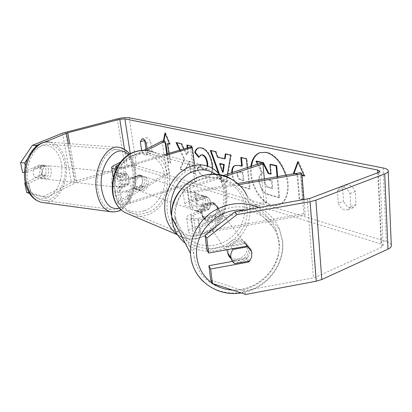 <?xml version="1.0" encoding="UTF-8"?>
<svg xmlns="http://www.w3.org/2000/svg" width="412" height="412" viewBox="0 0 412 412"><rect width="100%" height="100%" fill="white"/><g stroke="black" fill="none" stroke-linecap="round" stroke-linejoin="round"><path stroke-width="0.31" stroke-dasharray="2.06 1.54" d="M128.22 184.808L129.002 178.355C128.611 176.089 127.761 174.534 126.463 173.684L118.29 178.066L117.379 179.266C118.661 180.168 121.231 180.137 125.088 179.174L139.297 174.925C143.057 177.721 143.582 181.46 140.873 186.136L126.901 190.56C123.064 191.544 120.505 191.554 119.217 190.596L120.113 189.345L128.22 184.808L125.263 184.638L126.041 178.2C125.65 175.945 124.8 174.389 123.497 173.545L115.298 177.912C113.913 178.664 113.382 179.359 113.712 179.982C115.916 181.527 120.33 181.471 126.953 179.817L141.208 175.543C144.967 178.35 145.493 182.099 142.779 186.801L128.765 191.25C122.179 192.934 117.781 192.96 115.576 191.322C115.242 190.663 115.762 189.942 117.137 189.16L125.263 184.638M119.068 200.984C117.703 201.798 117.193 202.55 117.533 203.24C119.743 204.98 124.12 204.991 130.666 203.27L196.715 181.63L194.68 181.017L128.802 202.534C124.99 203.533 122.441 203.528 121.154 202.513L122.034 201.205L169.466 173.467L166.649 173.339L119.068 200.984L117.137 189.16M116.21 168.848L125.011 167.54L165.799 155.396M116.854 167.648L123.147 166.948L163.816 154.876M146.734 150.426L118.62 164.785M143.968 150.282L120.598 162.143M190.318 147.012L194.68 181.017M194.33 162.905L196.715 181.63M162.122 141.064L166.649 173.339M166.762 154L169.466 173.467M140.873 186.136L142.779 186.801M139.153 174.858L141.058 175.471M126.463 173.684L123.497 173.545M39.722 174.25C40.237 176.866 41.401 178.417 43.224 178.901C47.056 178.628 48.884 175.703 48.714 170.125C48.209 167.463 47.025 165.897 45.155 165.423C41.355 165.732 39.542 168.673 39.722 174.25M41.53 174.492L42.086 169.445L40.088 165.526L33.614 168.405L33.053 173.534L35.108 177.459L41.53 174.492L46.108 174.987C44.918 177.69 43.27 178.916 41.169 178.674L39.701 177.969L35.108 177.459M120.613 182.949L122.431 187.166L118.841 186.765L120.191 187.501C122.132 187.728 123.682 186.379 124.831 183.453L128.4 183.834L129.002 178.355L127.236 174.142L123.651 173.787L122.199 172.988C120.299 172.782 118.769 174.122 117.621 177L121.226 177.371L120.613 182.949M114.624 182.305C115.056 185.101 116.122 186.744 117.811 187.233C121.38 186.878 123.131 183.716 123.059 177.742C122.632 174.904 121.555 173.241 119.82 172.757C116.277 173.138 114.541 176.321 114.624 182.305M128.4 183.834L122.431 187.166M121.226 177.371L127.236 174.142M45.155 165.423L43.095 165.217L44.676 165.979L40.088 165.526M43.095 165.217C41.04 165.001 39.418 166.221 38.223 168.879L33.614 168.405M44.676 165.979L38.223 168.879M39.701 177.969L46.108 174.987M118.841 186.765L124.831 183.453M123.651 173.787L117.621 177M111.652 181.986C112.09 184.777 113.156 186.415 114.855 186.904C118.435 186.554 120.191 183.397 120.113 177.443C119.681 174.606 118.599 172.947 116.859 172.463C113.305 172.844 111.57 176.017 111.652 181.986M42.312 174.528C42.822 177.155 43.986 178.705 45.804 179.189C49.625 178.911 51.454 175.976 51.289 170.388C50.784 167.72 49.6 166.149 47.735 165.675C43.945 165.984 42.137 168.935 42.312 174.528M64.797 164.146C62.784 152.873 57.757 146.275 49.728 144.36C37.101 141.496 24.045 162.544 27.707 181.275C29.855 191.838 34.531 198.141 41.741 200.191C55.126 203.827 68.078 182.671 64.797 164.146M132.824 170.62C131.114 158.646 126.515 151.673 119.032 149.71C107.259 146.76 94.662 169.42 97.84 189.396C99.709 200.649 104.009 207.303 110.746 209.363C123.234 212.989 135.605 190.277 132.824 170.62M250.846 166.376C248.488 181.265 259.086 201.957 271.019 205.171C273.728 205.979 276.272 205.943 278.646 205.058C286.551 202.364 290.048 188.727 285.768 175.203M251.464 166.175C249.1 181.059 259.699 201.736 271.637 204.944C274.346 205.753 276.89 205.712 279.269 204.826C286.567 202.127 290.182 190.365 287.138 177.665C284.151 164.96 275.056 153.851 266.626 152.167L260.415 152.502M141.63 150.385L141.697 150.807L143.505 150.287M144.555 149.983L146.002 149.566C146.96 151.925 148.119 153.341 149.489 153.81L150.406 153.815L152.002 151.137L150.674 141.98C149.376 138.947 147.923 137.541 146.301 137.757L144.689 140.343M141.697 150.807C142.655 153.176 143.814 154.598 145.173 155.072L146.08 155.077L147.656 152.399L147.11 148.686M338.257 203.296L337.423 190.478L340.374 187.172C344.247 186.265 347.46 188.408 350.02 193.588L350.792 206.649L348.016 209.744L344.772 209.878C341.939 208.951 339.766 206.757 338.257 203.296L343.484 201.241L342.691 188.475L345.658 185.173C349.546 184.257 352.765 186.379 355.319 191.534L356.061 204.532L353.264 207.627L350.004 207.772C347.167 206.86 344.993 204.687 343.484 201.241M206.917 249.873L244.759 243.039L246.896 246.103M244.759 243.039C247.257 244.331 248.858 246.309 249.569 248.966L249.79 250.208C250.048 253.468 248.946 256.341 246.479 258.829L232.461 261.393M179.699 150.164L184.169 159.408L179.807 169.224L184.895 170.671L188.933 161.288L190.349 172.221L194.83 173.498L191.482 147.28M187.203 147.934L187.754 152.162L186.528 154.83L183.711 148.974M227.465 174.091L226.044 182.392L221.198 181.017L218.391 173.179M245.779 294.426L243.703 290.877L313.424 277.848L315.772 277.137L381.728 247.185L383.16 245.351L381.095 243.935L132.298 166.819L127.313 167.184L76.704 182.264L46.571 197.281L42.56 196.982L29.412 193.326M165.243 143.077L163.075 142.562L163.363 141.084M168.822 153.393L170.177 163.183L167.972 162.575L166.778 153.995M300.678 175.157L302.676 199.918L303.314 199.676L301.321 174.93L300.678 175.157L302.053 175.486M302.676 199.918L299.055 198.914L297.031 174.297L294.498 173.694M247.246 167.566L249.481 189.031L240.994 186.615C235.86 184.962 232.816 180.796 231.868 174.111L231.75 172.68M212.283 168.302C212.051 172.988 210.604 175.836 207.947 176.856L204.759 176.851C201.37 175.656 198.764 173.086 196.941 169.141L199.856 165.645C201.01 167.947 202.369 169.353 203.945 169.878L205.217 169.873C206.376 169.42 207.04 168.142 207.21 166.041M391.287 244.913C390.761 243.538 389.119 242.421 386.363 241.561L136.48 165.567C133.431 164.903 129.569 165.186 124.893 166.427L74.484 181.383L71.482 182.526L42.56 196.982M145.956 149.268L146.002 149.566M25.287 182.743L41.226 175.373C42.905 170.898 42.23 167.473 39.212 165.094L22.588 172.463M25.323 166.01L26.672 172.674L43.25 165.263C46.257 167.653 46.927 171.093 45.253 175.589L28.809 183.247L30.751 192.862L46.571 197.281M28.809 183.247L25.348 183.031M29.051 192.739L30.751 192.862M26.672 172.674L24.519 172.561M43.569 142.537L39.171 144.334M35.293 147.151L27.496 158.718M243.703 290.877L210.728 280.006M249.646 260.925L251.701 256.861L251.933 253.282M246.479 258.829L248.065 261.213M337.423 190.478L342.691 188.475M350.02 193.588L355.319 191.534M350.792 206.649L356.061 204.532M45.253 175.589L41.226 175.373M43.25 165.263L39.212 165.094M146.306 143.222L150.674 141.98M147.656 152.399L152.002 151.137M277.703 176.594L279.604 197.508L269.206 194.552C265.946 193.563 263.52 191.796 261.929 189.263L261.316 189.484L258.736 181.754C258.401 177.119 259.539 174.328 262.15 173.375L257.49 164.187M261.929 189.263L259.354 181.537C259.019 176.908 260.163 174.116 262.774 173.164L256.645 161.082M279.604 197.508L278.981 197.734L268.588 194.778C265.328 193.784 262.902 192.018 261.316 189.484M277.06 176.702L278.981 197.734M270.751 173.74L271.415 173.905L270.514 164.275M271.415 173.905L270.787 174.122M262.774 173.164L262.15 173.375M165.31 133.915L165.511 132.901L164.939 133.061M165.511 132.901L170.269 143.968L169.703 144.133M170.269 143.968L169.564 143.803M168.039 143.443L170.733 163.013L170.177 163.183M167.339 153.831L168.529 162.405L170.733 163.013M168.529 162.405L167.972 162.575M165.202 142.773L163.075 142.562M163.636 142.403L163.894 141.095M303.314 199.676L299.694 198.672L299.055 198.914M295.425 173.534L297.675 174.07L299.694 198.672M297.675 174.07L297.031 174.297M304.169 175.605L305.014 175.8L298.432 161.458L298.097 162.364M298.432 161.458L297.783 161.679M305.014 175.8L304.365 176.032M301.321 174.93L302.022 175.095M220.204 163.507L223.17 172.165M225.843 154.073L225.889 153.753L225.282 153.944M225.889 153.753L231.312 155L230.699 155.19M231.312 155L226.641 182.192L226.044 182.392M226.641 182.192L221.79 180.817L221.198 181.017M221.79 180.817L219.503 174.446M210.975 150.648L210.851 150.298L210.254 150.478M210.851 150.298L216.13 151.513L215.533 151.698M216.13 151.513L218.041 156.957L217.443 157.147M218.041 156.957L225.163 158.666M237.137 175.141C237.477 177.711 238.656 179.282 240.67 179.864L243.229 180.559L242.385 172.674L238.347 172C237.379 172.365 236.967 173.385 237.127 175.059L237.745 174.94C238.085 177.505 239.264 179.081 241.278 179.658L243.837 180.353L243.229 180.559M243.837 180.353L242.998 172.468L242.385 172.674M242.998 172.468L238.96 171.794C237.987 172.159 237.575 173.179 237.734 174.853L237.745 174.94M241.427 157.662L241.391 157.317L246.953 158.594L250.094 188.82L241.597 186.409C236.462 184.756 233.419 180.59 232.471 173.91L232.358 172.479M235.54 165.387L239.599 165.289L242.308 165.954M241.391 157.317L240.773 157.513M246.953 158.594L246.335 158.795M250.094 188.82L249.481 189.031M180.276 149.994L184.746 159.233L180.368 169.049L179.807 169.224M184.746 159.233L184.169 159.408M187.784 147.764L188.33 151.987L187.105 154.655L181.8 143.618L176.614 142.428L176.779 142.763M176.614 142.428L176.042 142.593M181.8 143.618L181.218 143.788M187.105 154.655L186.528 154.83M188.33 151.987L187.754 152.162M180.368 169.049L185.467 170.491L189.51 161.113L190.926 172.041L195.406 173.313L191.92 145.946L187.414 144.911L187.455 145.225M187.414 144.911L186.832 145.081M191.92 145.946L191.338 146.121M195.406 173.313L194.83 173.498M190.926 172.041L190.349 172.221M189.51 161.113L188.933 161.288M185.467 170.491L184.895 170.671M198.759 147.805L201.962 147.707C207.473 149.628 211.047 155.231 212.695 164.522L212.705 164.599C213.282 171.274 211.892 175.296 208.534 176.666L205.341 176.66C201.947 175.471 199.341 172.901 197.523 168.961L196.941 169.141M197.523 168.961L200.438 165.464L199.856 165.645M200.438 165.464C201.592 167.761 202.956 169.167 204.527 169.692L205.804 169.687C206.886 169.27 207.54 168.117 207.766 166.227M201.324 154.794L199.295 157.245L198.713 157.425M199.295 157.245L198.975 156.843M264.592 182.794L264.597 182.882C264.911 185.338 266.106 186.852 268.181 187.434L272.141 188.511L271.431 180.976L267.434 179.941L265.781 179.931C264.854 180.286 264.452 181.239 264.592 182.794L265.22 182.665C265.534 185.122 266.729 186.636 268.804 187.213L272.765 188.284L272.059 180.76L268.063 179.725L266.404 179.714C265.477 180.07 265.076 181.023 265.21 182.578M272.059 180.76L271.431 180.976M272.765 188.284L272.141 188.511M212.963 202.256L196.308 205.161C192.553 205.686 190.179 205.418 189.19 204.352C188.881 203.58 189.716 202.833 191.698 202.112L207.236 196.905C211.238 200.021 211.717 204.295 208.673 209.718L193.403 215.136C191.436 215.878 190.607 216.655 190.921 217.474C191.915 218.592 194.279 218.896 198.012 218.37L214.559 215.455C216.568 213.395 217.448 211.001 217.196 208.276L217.006 207.262C216.393 205.027 215.043 203.353 212.963 202.256L213.859 203.569L197.111 206.494C190.658 207.396 186.59 206.937 184.9 205.119C184.37 203.78 185.812 202.493 189.226 201.257L204.718 196.091C208.714 199.197 209.193 203.451 206.16 208.843L190.936 214.225C187.548 215.497 186.121 216.83 186.657 218.242C188.356 220.162 192.404 220.672 198.816 219.776L215.461 216.841C217.485 214.77 218.365 212.36 218.113 209.62L217.927 208.606C217.309 206.355 215.955 204.676 213.859 203.569M200.608 233.717C194.237 234.603 190.205 234.037 188.505 232.013C187.96 230.535 189.365 229.144 192.728 227.841L264.01 201.787L266.657 202.58L195.19 228.815C193.238 229.577 192.419 230.385 192.739 231.24C193.733 232.425 196.086 232.754 199.794 232.239L303.819 213.715L305.225 215.064L200.608 233.717L198.816 219.776M237.827 183.474L194.479 190.952C190.699 191.477 188.315 191.245 187.326 190.246C187.022 189.515 187.872 188.799 189.865 188.099L225.379 176.336M239.104 184.638L195.273 192.208C188.784 193.115 184.694 192.713 183.01 191.003C182.485 189.741 183.948 188.511 187.388 187.311L222.928 175.589M264.36 178.896L266.657 202.58M260.23 163.286L264.01 201.787M303.994 199.707L305.225 215.064M300.502 172.659L303.819 213.715M208.673 209.718L206.16 208.843M207.082 196.828L204.563 196.009M214.559 215.455L215.461 216.841M197.734 195C191.523 196.745 189.587 207.952 195.005 210.65L197.302 211.361L199.774 211.016C206.036 209.152 207.818 197.827 202.225 195.283L197.734 195M199.496 212.134L196.514 211.062L198.929 212.031L201.751 211.722C203.657 211.006 205.186 209.631 206.34 207.597L209.358 208.637C211.48 203.997 211.016 200.237 207.967 197.363L198.043 200.783C195.896 205.506 196.38 209.286 199.496 212.134L209.358 208.637M198.043 200.783L195.056 199.774C196.236 197.719 197.791 196.344 199.717 195.648L204.218 195.927L207.967 197.363M130.903 178.138C129.013 182.212 129.533 185.518 132.453 188.063L135.141 189.139L139.586 189.551L143.773 185.997L141.486 185.209C143.355 181.198 142.856 177.907 139.982 175.342L130.903 178.138L133.164 178.901L135.012 176.666L137.407 175.342L141.589 175.667L143.129 176.166L138.937 175.842C133.189 177.289 131.572 187.192 136.66 189.685L141.115 190.097C146.924 188.552 148.392 178.509 143.129 176.166M132.453 188.063L141.486 185.209M141.589 175.667L142.274 176.084L139.982 175.342M204.944 196.385L195.056 199.774M196.514 211.062L206.34 207.597M134.714 188.871L143.773 185.997M142.274 176.084L133.164 178.901M140.868 176.47C135.1 177.927 133.478 187.872 138.576 190.375L143.036 190.782C148.866 189.226 150.344 179.148 145.065 176.794L140.868 176.47M195.273 194.201C189.087 195.932 187.161 207.082 192.564 209.775L194.861 210.481L197.327 210.141C203.569 208.292 205.341 197.018 199.753 194.485L195.273 194.201M200.479 234.634C226.6 226.26 232.955 178.937 208.678 169.497C203.461 167.236 197.904 166.999 192.007 168.786C180.58 172.36 170.496 184.54 167.71 198.455C165.408 213.663 169.183 225.019 179.024 232.512C185.616 236.689 192.77 237.4 200.479 234.634M146.384 212.819C170.815 205.789 176.001 163.281 153.032 154.552C148.104 152.461 142.897 152.177 137.407 153.702C114.026 159.094 106.337 199.238 126.263 210.511C132.484 214.379 139.194 215.152 146.384 212.819M231.137 258.638C237.709 264.473 249.924 257.541 248.472 248.802L248.209 247.427C246.052 237.358 229.237 239.073 227.841 249.548M232.445 248.719L230.797 246.371C235.298 241.489 240.273 240.587 245.722 243.677L247.993 246.737M250.151 248.75L248.086 246.721M201.684 204.985C200.299 206.917 199.738 209.018 200.005 211.289L201.195 214.539L204.223 218.154C208.771 220.739 212.886 220.013 216.558 215.981L215.491 214.544C216.882 212.628 217.448 210.542 217.196 208.276L216.959 207.118L215.049 204.198C210.486 201.576 206.355 202.297 202.653 206.366L201.684 204.985L213.988 202.838M218.999 210.614L218.762 209.445C216.485 199.501 199.794 203.585 201.607 213.668L201.684 214.147C203.301 224.653 220.77 221.059 218.999 210.614M215.491 214.544L203.245 216.702M249.754 260.904L247.38 257.691C242.92 262.526 237.971 263.428 232.538 260.399L234.722 263.654M245.722 243.677L230.797 246.371M232.538 260.399L247.38 257.691M204.223 218.154L216.558 215.981M215.049 204.198L202.653 206.366M219.92 211.804L219.684 210.63C217.392 200.629 200.598 204.738 202.421 214.879L202.498 215.363C204.12 225.93 221.697 222.305 219.92 211.804M230.746 257.454C237.508 262.29 248.534 255.363 247.179 247.123L246.912 245.758C244.347 234.124 224.566 239.048 226.605 250.851L228.706 255.667M194.176 256.728C197.121 278.697 219.534 293.565 241.813 289.224C264.128 285.197 281.551 263.103 279.151 241.329L276.457 230.643C269.242 212.824 247.746 202.781 227.604 208.405C207.427 213.869 192.553 234.037 193.872 253.684L194.176 256.728M180.595 234.186C189.731 247.226 208.142 252.051 223.453 245.732C238.795 239.485 249.013 222.959 247.138 207.015L244.733 197.827C238.399 182.501 220.018 173.823 202.956 178.53C185.863 183.098 173.364 200.253 174.595 217.114L176.418 226.054M128.765 191.25L130.666 203.27M120.113 189.345L122.034 201.205M126.901 190.56L128.802 202.534M123.147 166.948L125.088 179.174M125.011 167.54L126.953 179.817M113.326 165.835L115.298 177.912M116.596 167.612L118.29 178.066M112.388 211.969C125.305 213.122 136.825 189.829 134.085 169.94C132.252 157.008 127.287 149.484 119.186 147.367L49.857 142.171C58.55 144.231 63.978 151.348 66.147 163.528C69.34 182.094 57.577 203.646 43.883 202.683M25.951 180.574C28.299 194.727 39.027 202.307 48.292 197.436C57.598 192.77 63.541 177.505 61.491 164.254C59.575 150.952 49.811 142.243 40.113 146.275C30.38 150.097 23.463 166.489 25.951 180.574M128.508 155.03C131.989 158.888 134.157 164.306 135.018 171.279C137.042 186.734 129.687 205.042 119.789 208.153M377.789 172.741L381.095 243.935M130.305 153.954L132.298 166.819M129.167 117.76L136.48 165.567M383.129 167.978L386.363 241.561M62.444 133.153L71.482 182.526M68.304 143.551L75.417 182.758M69.726 143.659L76.704 182.264M124.506 149.329L127.313 167.184M378.278 172.561L381.728 247.185M309.669 198.496L315.772 277.137M307.228 199.135L313.424 277.848M117.363 118.831L124.893 166.427M65.544 132.164L74.484 181.383M259.354 181.537L258.736 181.754M259.364 181.625L258.741 181.836M269.206 194.552L268.588 194.778M241.278 179.658L240.67 179.864M240.407 171.804L239.799 172.005M237.734 174.853L237.127 175.059M232.461 173.828L231.858 174.029M239.599 165.289L238.986 165.485M241.597 186.409L240.994 186.615M232.471 173.91L231.868 174.111M201.962 147.707L201.37 147.882M212.695 164.522L212.103 164.707M212.705 164.599L212.113 164.79M205.341 176.66L204.759 176.851M204.527 169.692L203.945 169.878M265.22 182.665L264.597 182.882M268.063 179.725L267.434 179.941M268.804 187.213L268.181 187.434M190.936 214.225L192.728 227.841M193.403 215.136L195.19 228.815M198.012 218.37L199.794 232.239M189.865 188.099L191.698 202.112M187.388 187.311L189.226 201.257M195.273 192.208L197.111 206.494M194.479 190.952L196.308 205.161M133.035 215.945C137.572 216.897 142.135 216.594 146.724 215.043C173.086 207.406 178.571 161.509 153.697 152.213L209.43 166.875C221.275 172.041 227.98 186.96 225.997 202.38C224.035 217.804 213.673 232.25 200.793 237.106C192.44 240.124 184.689 239.351 177.541 234.788L180.204 236.328M171.696 216.578L172.54 219.318M176.841 227.192C183.881 235.334 192.512 237.678 202.735 234.217C225.354 226.842 233.743 187.455 215.213 174.333M144.272 210.79C131.073 215.419 116.787 206.458 114.32 191.06C111.652 175.723 121.926 158.29 135.677 154.485C149.396 150.452 162.755 160.453 164.712 175.244C166.86 189.983 157.513 206.381 144.272 210.79M258.87 207.658C268.351 212.268 275.154 219.277 279.29 228.675L282.405 240.742C284.316 259.194 273.362 278.43 256.176 287.422C239.001 296.439 217.309 294.307 203.76 281.937M232.672 290.115C257.85 292.17 282.081 267.826 278.831 243.296C277.266 226.018 262.537 211.583 244.337 210.218M185.225 243.209C197.266 252.767 215.255 253.771 229.18 245.871C243.111 237.982 251.67 221.919 249.914 206.53L247.133 196.153C243.703 188.583 238.301 182.784 230.926 178.741M175.8 218.2C173.04 200.304 187.208 181.347 205.902 178.298C224.561 174.987 242.606 188.284 244.512 206.129C246.69 223.937 232.728 241.978 214.616 245.125C196.539 248.524 178.288 236.148 175.8 218.2M212.345 283.25L212.85 283.595M115.576 191.322L117.533 203.24M119.217 190.596L121.154 202.513M113.182 176.743L113.712 179.982M115.401 167.102L117.379 179.266M139.297 174.925L141.208 175.543M121.262 209.651C131.485 203.528 137.484 185.771 135.594 170.501C134.827 164.069 132.885 158.656 129.759 154.263M43.224 178.901L41.169 178.674M120.191 187.501L117.811 187.233M122.199 172.988L119.82 172.757M114.855 186.904L45.804 179.189M119.032 149.71L49.728 144.36M110.746 209.363L41.741 200.191M116.859 172.463L47.735 165.675M279.269 204.826L278.646 205.058M249.569 248.966L251.753 252.087M379.797 171.474L383.16 245.351M388.171 170.434L388.212 171.371M340.374 187.172L345.658 185.173M348.016 209.744L353.264 207.627M141.955 138.968L146.301 137.757M146.08 155.077L150.406 153.815M260.642 152.425L260.183 152.569M238.347 172L238.96 171.794M235.19 165.49L235.798 165.294M207.947 176.856L208.534 176.666M205.217 169.873L205.804 169.687M198.424 147.893L199.017 147.717M266.404 179.714L265.781 179.931M217.006 207.262L217.927 208.606M186.657 218.242L188.505 232.013M190.921 217.474L192.739 231.24M183.01 191.003L184.9 205.119M187.326 190.246L189.19 204.352M207.236 196.905L204.718 196.091M182.14 237.199C188.552 239.65 195.103 239.64 201.792 237.157C224.483 229.396 235.319 193.151 219.879 174.899M195.005 210.65L196.972 211.356M135.141 189.139L136.66 189.685M202.225 195.283L204.218 195.927M148.047 150.601L153.697 152.213M138.576 190.375L192.564 209.775M153.032 154.552L208.678 169.497M126.263 210.511L179.024 232.512M145.065 176.794L199.753 194.485M247.133 196.153L279.29 228.675L282.55 240.938C285.671 265.081 265.735 289.595 241.195 292.917M248.209 247.427L251.665 251.887M216.959 207.118L218.762 209.445M200.083 211.763L201.684 214.147M219.684 210.63L246.912 245.758M174.595 217.114L193.872 253.684M244.733 197.827L276.457 230.643M202.498 215.363L226.693 251.413"/><path stroke-width="0.62" d="M120.598 162.143L113.326 165.835C111.925 166.561 111.389 167.22 111.714 167.808C112.213 168.482 113.712 168.827 116.21 168.848M118.62 164.785L116.328 165.959L115.401 167.102L116.854 167.648M143.968 150.282L162.122 141.064L164.97 141.11L146.734 150.426M163.816 154.876L190.318 147.012L192.368 147.486L194.33 162.905M165.799 155.396L192.368 147.486M164.97 141.11L166.762 154M285.768 175.203C281.334 162.498 274.742 154.886 265.992 152.368L260.008 152.625C254.987 154.536 251.933 159.12 250.846 166.376M143.505 150.287L144.555 149.983M247.993 246.737L232.965 249.461C231.24 251.82 230.524 254.374 230.823 257.129L230.911 257.706C231.41 260.188 232.682 262.171 234.722 263.654L249.754 260.904L251.701 256.861L251.753 252.087C251.037 249.399 249.42 247.401 246.896 246.103L208.616 253.03L206.917 249.873L205.052 235.159L234.871 211.886L309.669 198.496L378.278 172.561L379.776 171.068L377.665 170.027L124.872 118.872L119.789 119.331L67.753 132.767L43.569 142.537M183.711 148.974L181.218 143.788L176.042 142.593L179.699 150.164M191.482 147.28L191.338 146.121L186.832 145.081L187.203 147.934M218.391 173.179L210.254 150.478L215.533 151.698L217.443 157.147L224.561 158.857L225.282 153.944L230.699 155.19L227.465 174.091M147.11 148.686L146.306 143.222C145.009 140.173 143.561 138.756 141.955 138.968L140.338 141.743L141.63 150.385M163.363 141.084L164.939 133.061L169.703 144.133L167.473 143.608L168.822 153.393M167.339 153.831L165.825 142.918L165.263 143.082L166.778 153.995M302.053 175.486L304.365 176.032L297.783 161.679L293.426 173.442L294.498 173.694M231.75 172.68C231.673 168.657 232.821 166.263 235.19 165.49L238.986 165.485L241.695 166.154L240.773 157.513L246.335 158.795L247.246 167.566M207.21 166.041L207.123 163.502C206.381 158.847 204.713 155.999 202.107 154.974L200.737 154.974L198.713 157.425L194.716 152.445C195.412 150.102 196.648 148.583 198.424 147.893L201.37 147.882C206.875 149.808 210.455 155.417 212.103 164.707L212.283 168.302M234.871 211.886L236.921 214.626L310.112 201.7L315.86 200.175L384.715 173.885C387.476 172.793 388.629 171.639 388.171 170.434C387.641 169.373 385.962 168.554 383.129 167.978L129.167 117.76C126.093 117.353 122.158 117.714 117.363 118.831L62.444 133.153L32.373 145.359L36.441 145.451L35.293 147.151M144.689 140.343L145.956 149.268M25.348 183.031L24.735 182.995L25.287 182.743M27.496 158.718L24.689 162.884L20.6 162.714L22.588 172.463L24.519 172.561M20.6 162.714L32.373 145.359M29.412 193.326L26.692 192.574L29.051 192.739M24.735 182.995L26.692 192.574M24.689 162.884L25.323 166.01M39.171 144.334L36.441 145.451M232.461 261.393L208.92 265.694L210.63 269.01L212.453 283.466L245.779 294.426L316.272 281.211L321.798 279.532L387.986 249.152C390.643 247.88 391.74 246.469 391.287 244.913L388.212 171.371M208.92 265.694L210.728 280.006L212.453 283.466M236.921 214.626L206.742 238.162L208.616 253.03M206.742 238.162L205.052 235.159M210.63 269.01L248.616 262.053L249.646 260.925M248.065 261.213L248.616 262.053M140.338 141.743L144.669 140.528M268.124 173.462L262.835 162.858L263.464 162.652L268.753 173.246L268.124 173.462L270.787 174.122L269.881 164.486L270.514 164.275L276.709 165.701L276.076 165.918L277.06 176.702M276.709 165.701L277.703 176.594M269.881 164.486L276.076 165.918M268.753 173.246L270.751 173.74M262.835 162.858L256.017 161.283L256.645 161.082L263.464 162.652M257.49 164.187L256.017 161.283M260.415 152.502C255.517 154.485 252.53 159.042 251.464 166.175M169.564 143.803L167.473 143.608M165.825 142.918L165.202 142.773M163.894 141.095L165.31 133.915M298.097 162.364L294.07 173.215L295.425 173.534M294.07 173.215L293.426 173.442M302.022 175.095L304.169 175.605M223.695 164.728L219.606 163.698L222.573 172.36L223.695 164.728L224.298 164.532L220.204 163.507L219.606 163.698M224.298 164.532L223.17 172.165L222.573 172.36M225.843 154.073L225.163 158.666L224.561 158.857M219.503 174.446L210.975 150.648M232.358 172.479C232.275 168.616 233.336 166.252 235.54 165.387M241.427 157.662L242.308 165.954L241.695 166.154M176.779 142.763L180.276 149.994M187.455 145.225L187.784 147.764M207.766 166.227L207.71 163.317C206.973 158.661 205.3 155.818 202.694 154.794L200.737 154.974M198.975 156.843L195.298 152.27L194.716 152.445M195.298 152.27C195.973 150.045 197.127 148.557 198.759 147.805M239.104 184.638L301.919 173.792L300.502 172.659L237.827 183.474M225.379 176.336L262.902 163.909L264.36 178.896M222.928 175.589L260.23 163.286L262.902 163.909M301.919 173.792L303.994 199.707M227.841 249.548L227.841 253.128C228.289 255.368 229.386 257.201 231.137 258.638M232.965 249.461L232.445 248.719M251.933 253.282L251.665 251.887L250.151 248.75M176.418 226.054L180.595 234.186M228.706 255.667L230.746 257.454M116.328 165.959L116.596 167.612M43.883 202.683L41.257 202.328C33.516 200.114 28.49 193.331 26.172 181.98C22.212 161.792 36.282 139.112 49.857 142.171C34.824 139.364 21.172 161.792 25.06 181.548C27.336 192.934 32.733 199.861 41.257 202.328L112.388 211.969M129.759 154.263C127.354 150.715 123.832 148.413 119.186 147.367C106.528 144.221 92.942 168.642 96.387 190.179C98.406 202.271 103.031 209.43 110.256 211.65C115.267 212.17 118.934 211.505 121.262 209.651M119.789 208.153C110.565 210.238 104.524 203.961 101.661 189.309C97.721 164.738 117.399 141.167 128.508 155.03M377.665 170.027L377.789 172.741M124.872 118.872L130.305 153.954M66.425 133.194L68.304 143.551M67.753 132.767L69.726 143.659M119.789 119.331L124.506 149.329M310.112 201.7L316.272 281.211M315.86 200.175L321.798 279.532M384.715 173.885L387.986 249.152M207.72 163.399L207.133 163.585M207.71 163.317L207.123 163.502M202.694 154.794L202.107 154.974M153.697 152.213C148.438 150.025 142.892 149.736 137.052 151.348C111.904 157.09 103.51 200.237 124.857 212.484L177.484 234.747C166.942 226.626 162.931 214.379 165.454 198.012C168.498 183.036 179.38 169.971 191.668 166.16C197.945 164.264 203.868 164.506 209.43 166.875C213.514 168.637 216.995 171.315 219.879 174.899M215.213 174.333C209.208 169.821 202.359 168.699 194.665 170.954C178.473 175.497 166.566 198.939 171.696 216.578M172.54 219.318L176.841 227.192M148.047 150.601C144.241 149.999 140.404 150.251 136.537 151.348C111.245 157.214 102.969 199.815 124.857 212.484L133.035 215.945M203.76 281.937C196.642 275.329 192.337 267.125 190.844 257.33L190.483 253.447C189.736 237.719 198.208 221.342 212.185 211.943C227.599 202.477 243.162 201.046 258.87 207.658M244.337 210.218C218.18 207.097 192.61 233.228 196.982 258.144C198.641 268.732 203.76 277.101 212.345 283.25M247.133 196.153C240.16 179.905 220.533 170.779 202.307 175.79C184.056 180.672 170.635 198.862 171.711 216.887L172.046 220.219C173.56 229.628 177.953 237.291 185.225 243.209M212.85 283.595C218.767 287.509 225.374 289.682 232.672 290.115M111.714 167.808L113.182 176.743M379.776 171.068L379.797 171.474M180.204 236.328L182.14 237.199M230.926 178.741C205.67 163.785 168.719 187.465 171.711 216.887L190.483 253.447L190.88 257.392C193.954 280.855 217.793 297.057 241.195 292.917M227.841 253.128L230.911 257.706"/></g></svg>

